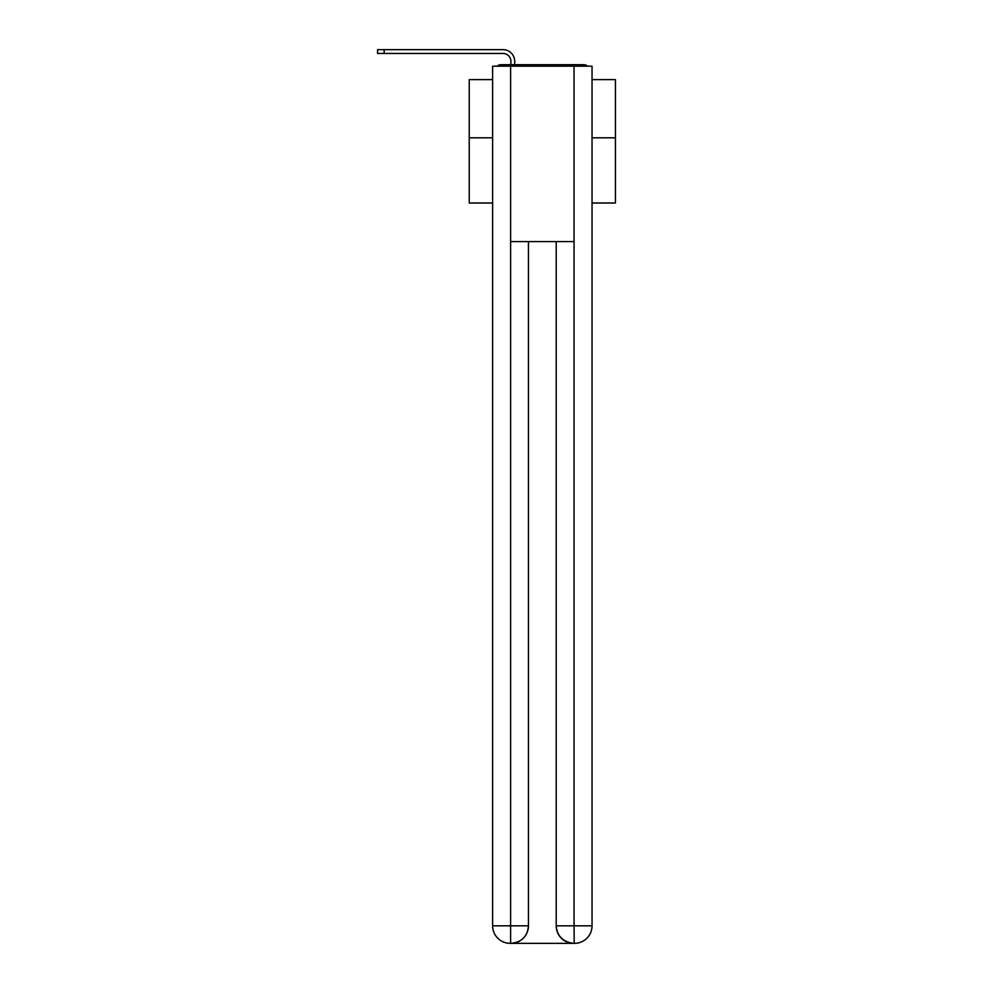 <?xml version="1.0" encoding="UTF-8"?>
<svg xmlns="http://www.w3.org/2000/svg" width="993" height="993" viewBox="0 0 993 993"><rect width="100%" height="100%" fill="white"/><g stroke="black" fill="none" stroke-linecap="round" stroke-linejoin="round"><path stroke-width="1.49" d="M592.039 203.006L615.437 203.006L615.437 79.626L592.039 79.626M492.627 137.804L469.23 137.804L469.23 79.626L492.627 79.626M469.23 137.804L469.23 203.006L492.627 203.006M587.571 66.171A5.846 5.846 0 0 0 583.71 64.706L500.956 64.706A5.846 5.846 0 0 0 497.096 66.171M615.437 137.804L592.039 137.804M500.956 64.706L510.899 64.706L510.899 61.343A7.894 7.894 0 0 0 503.004 53.448L377.563 53.448L377.563 49.65L503.004 49.65A11.693 11.693 0 0 1 514.697 61.343L514.697 64.706L519.525 64.706M565.141 64.706L583.71 64.706M510.613 66.171L492.627 66.171L492.627 925.811A17.539 17.539 0 0 0 510.166 943.35L573.768 943.35A17.539 17.539 0 0 1 556.217 925.811L556.217 241.609L556.217 925.811C557.11 936.151 562.957 941.997 573.768 943.35L574.5 943.35A17.539 17.539 0 0 0 592.039 925.811L592.039 66.171L510.613 66.171L510.613 241.609L574.053 241.609L574.053 66.171M528.45 241.609L528.45 925.811A17.539 17.539 0 0 1 510.899 943.35C521.747 942.22 527.593 936.362 528.45 925.811L528.45 241.609M556.217 925.811L574.053 925.811L574.19 943.35M492.627 925.811A17.539 17.539 0 0 0 510.166 943.35A17.539 17.539 0 0 1 492.627 925.811L510.613 925.811L510.613 943.35M510.899 61.343A7.894 7.894 0 0 0 503.004 53.448A7.894 7.894 0 0 1 510.899 61.343A7.894 7.894 0 0 0 503.004 53.448A7.894 7.894 0 0 1 510.899 61.343A7.894 7.894 0 0 0 503.004 53.448A7.894 7.894 0 0 1 510.899 61.343A7.894 7.894 0 0 0 503.004 53.448A7.894 7.894 0 0 1 510.899 61.343A7.894 7.894 0 0 0 503.004 53.448A7.894 7.894 0 0 1 510.899 61.343A7.894 7.894 0 0 0 503.004 53.448A7.894 7.894 0 0 1 510.899 61.343A7.894 7.894 0 0 0 503.004 53.448A7.894 7.894 0 0 1 510.899 61.343A7.894 7.894 0 0 0 503.004 53.448A7.894 7.894 0 0 1 510.899 61.343A7.894 7.894 0 0 0 503.004 53.448A7.894 7.894 0 0 1 510.899 61.343A7.894 7.894 0 0 0 503.004 53.448A7.894 7.894 0 0 1 510.899 61.343A7.894 7.894 0 0 0 503.004 53.448A7.894 7.894 0 0 1 510.899 61.343A7.894 7.894 0 0 0 503.004 53.448A7.894 7.894 0 0 1 510.899 61.343A7.894 7.894 0 0 0 503.004 53.448A7.894 7.894 0 0 1 510.899 61.343A7.894 7.894 0 0 0 503.004 53.448A7.894 7.894 0 0 1 510.899 61.343A7.894 7.894 0 0 0 503.004 53.448A7.894 7.894 0 0 1 510.899 61.343A7.894 7.894 0 0 0 503.004 53.448A7.894 7.894 0 0 1 510.899 61.343A7.894 7.894 0 0 0 503.004 53.448A7.894 7.894 0 0 1 510.899 61.343A7.894 7.894 0 0 0 503.004 53.448A7.894 7.894 0 0 1 510.899 61.343A7.894 7.894 0 0 0 503.004 53.448M384.142 53.448L384.142 49.65L503.004 49.65M528.45 925.811L510.613 925.811L510.613 241.609M574.053 241.609L574.053 925.811L592.039 925.811"/></g></svg>
